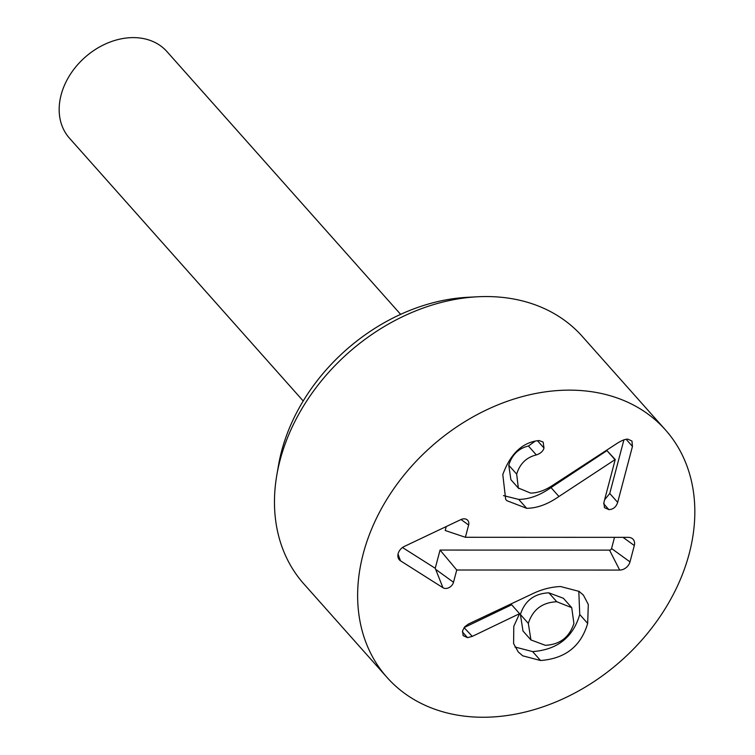 <?xml version="1.0" encoding="UTF-8"?>
<svg xmlns="http://www.w3.org/2000/svg" width="755" height="755" viewBox="0 0 755 755"><rect width="100%" height="100%" fill="white"/><g stroke="black" fill="none" stroke-linecap="round" stroke-linejoin="round"><path stroke-width="1.13" d="M573.913 623.413L571.714 607.662L556.784 601.744L548.857 592.835C534.342 593.496 524.848 600.716 520.393 614.485L522.998 631.02L530.925 639.929L545.27 645.298C559.832 644.638 569.374 637.343 573.913 623.413M571.308 607.18L563.381 598.271L548.857 592.835M556.784 601.744C542.26 602.405 532.775 609.625 528.321 623.394L520.393 614.485M472.3 636.371L467.524 637.654L463.108 635.606L462.589 630.746L464.75 626.763L468.581 623.96L531.058 594.478C540.873 589.57 550.706 586.918 560.569 586.531L579.104 591.391L583.426 595.148L588.305 604.453L587.673 623.422C580.954 646.28 565.25 658.643 540.552 660.512L522.724 655.821L518.232 651.924L513.598 643.581L513.787 626.32L519.572 613.673L472.3 636.371L464.061 627.613M519.572 613.673L511.654 604.764L464.372 627.462M467.524 637.654L462.362 631.85M528.321 623.394L530.925 639.929M540.552 660.512L532.634 651.603L514.938 647.007M578.802 591.193L579.746 614.513C573.036 637.371 557.322 649.734 532.634 651.603M558.936 496.497C547.866 504.255 537.107 508.2 526.66 508.313L506.775 500.65L505.661 499.291L502.802 474.584C510.021 454.784 521.195 443.553 536.314 440.882L539.089 440.533L543.156 442.052L543.987 448.026C543.147 451.188 540.599 453.481 536.333 454.925C526.405 457.341 519.855 463.74 516.684 474.121L518.326 487.994L530.557 493.091C537.72 493.053 545.374 490.288 553.509 484.785L616.76 443.6C621.412 440.561 625.102 439.08 627.839 439.155L631.954 441.033L632.454 446.422L617.675 502.377C616.184 506.983 613.249 509.398 608.87 509.625L604.444 507.634L603.915 502.368L615.231 459.521L558.936 496.497L551.008 487.588C539.938 495.346 529.179 499.291 518.732 499.404L503.481 495.61M536.333 454.925L528.406 446.016C518.477 448.432 511.928 454.831 508.757 465.212L510.899 479.689L518.827 488.598M535.21 441.128L528.406 446.016M516.684 474.121L508.757 465.212M614.881 459.521L606.954 450.612L551.008 487.588M615.231 459.521L606.954 450.612M608.87 509.625L603.632 503.736M623.913 439.863L609.747 493.468L604.576 499.867M632.454 446.422L626.122 439.297M483.021 717.25A186.268 143.101 -41.6 0 1 387.06 677.462A186.268 143.101 -41.6 0 1 431.143 446.743A186.268 143.101 -41.6 0 1 665.429 429.888A186.268 143.101 -41.6 0 1 663.89 610.748A186.268 143.101 -41.6 0 1 483.021 717.25M628.33 537.352A9.315 7.154 -41.6 0 1 631.227 537.956A9.315 7.154 -41.6 0 1 634.313 545.535L629.991 561.89A9.315 7.154 -41.6 0 1 619.685 570.072L456.747 570.006L453.5 582.275A7.059 5.427 -41.6 0 1 442.949 587.72L400.518 560.823A9.315 7.154 -41.6 0 1 398.178 557.766A9.315 7.154 -41.6 0 1 404.321 546.431L460.965 519.563A7.059 5.427 -41.6 0 1 466.288 519.28A7.059 5.427 -41.6 0 1 468.628 525.027L465.391 537.286L628.33 537.352M465.391 537.286L445.214 530.501L446.262 526.537M442.949 587.72L435.239 568.279L440.052 550.065L609.53 550.131A1.831 1.406 138.4 0 0 611.559 548.526L614.513 537.352M402.49 547.517L435.239 568.279M453.5 582.275L436.126 569.676M456.747 570.006L440.052 550.065M400.631 314.344L166.893 51.529A65.194 50.085 138.4 0 0 84.89 57.427A65.194 50.085 138.4 0 0 69.46 138.174L303.208 400.99M477.49 296.781L467.581 297.3A175.509 134.843 138.4 0 0 278.472 465.495L276.792 475.273A186.268 143.101 -41.6 0 1 477.49 296.781A186.268 143.101 -41.6 0 1 582.228 336.343L665.429 429.888M387.06 677.462L303.859 583.917A186.268 143.101 -41.6 0 1 276.792 475.273M587.673 623.422L579.746 614.513M526.66 508.313L518.732 499.404M543.987 448.026L537.456 440.684M617.675 502.377L609.747 493.468M634.313 545.535L623.026 537.352M468.628 525.027L461.05 519.525M400.518 560.823L398.017 554.198M619.685 570.072L609.53 550.131M629.991 561.89L611.559 548.526"/></g></svg>
